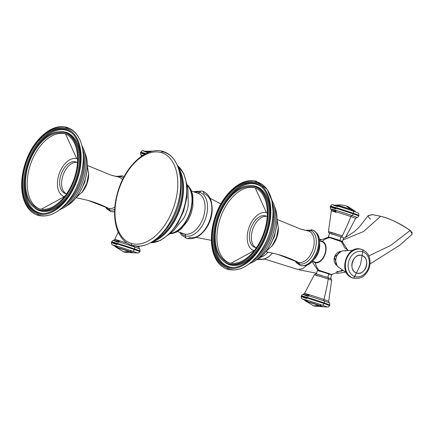 <?xml version="1.0" encoding="UTF-8"?>
<svg xmlns="http://www.w3.org/2000/svg" width="434" height="434" viewBox="0 0 434 434"><rect width="100%" height="100%" fill="white"/><g stroke="black" fill="none" stroke-linecap="round" stroke-linejoin="round"><path stroke-width="0.65" d="M161.166 152.567A47.827 28.785 -70.8 0 0 118.677 190.152A47.827 28.785 -70.8 0 0 131.621 243.512A47.827 28.785 -70.8 0 0 174.11 205.928A47.827 28.785 -70.8 0 0 161.166 152.567A1.665 1.329 -74.1 0 1 162.88 151.406A1.665 1.329 105.9 0 0 161.166 152.567A47.827 28.785 -70.8 0 0 118.677 190.152A47.827 28.785 -70.8 0 0 131.621 243.512A47.827 28.785 -70.8 0 0 174.11 205.928A47.827 28.785 -70.8 0 0 161.166 152.567M171.229 221.823A43.753 26.333 109.2 0 0 180.631 194.833A43.753 26.333 109.2 0 1 171.229 221.823L167.123 227.888C163.141 233.145 158.453 237.572 153.061 241.179A49.113 29.555 -70.8 0 0 178.423 168.376A49.113 29.555 -70.8 0 0 163.618 152.063A1.665 1.329 105.9 0 0 162.88 151.406C147.218 146.464 126.864 164.345 118.818 188.676C114.56 201.343 113.518 213.175 115.694 224.161C116.713 228.957 118.373 233.091 120.668 236.568C123.739 241.152 127.656 244.147 132.419 245.546A1.665 1.329 -74.1 0 1 131.621 243.512A1.665 1.329 105.9 0 0 132.419 245.546A1.665 1.329 105.9 0 0 133.276 245.449A49.113 29.555 -70.8 0 0 153.061 241.179C145.943 245.845 139.064 247.299 132.419 245.546M150.506 242.731A41.637 25.058 -70.8 0 0 183.034 210.805A41.637 25.058 -70.8 0 0 177.381 165.576A41.637 25.058 -70.8 0 1 183.034 210.805A41.637 25.058 -70.8 0 1 150.506 242.731M177.897 166.873A43.27 26.04 109.2 0 1 179.736 209.655A43.27 26.04 109.2 0 1 151.716 242.031A43.27 26.04 109.2 0 0 179.736 209.655A43.27 26.04 109.2 0 0 177.897 166.873M186.842 184.005L187.955 188.909L188.248 205.206A24.684 14.859 109.2 0 1 183.642 218.427L173.291 231.013L169.368 234.165M152.155 241.765A43.443 26.143 -70.8 0 0 179.399 209.535A43.443 26.143 -70.8 0 0 178.07 167.356A43.443 26.143 109.2 0 1 179.399 209.535A43.443 26.143 109.2 0 1 152.155 241.765M154.954 239.872A43.297 26.056 -70.8 0 0 179.09 170.578A43.297 26.056 -70.8 0 1 154.954 239.872M180.631 194.833L181.179 187.531C181.325 180.935 180.403 174.555 178.423 168.376A49.113 29.555 109.2 0 1 153.061 241.179M161.801 151.645A49.113 29.555 109.2 0 1 163.618 152.063M211.922 205.857A21.716 13.069 109.2 0 1 202.597 232.624A21.716 13.069 -70.8 0 0 211.922 205.857M187.076 184.895A26.615 16.015 109.2 0 1 189.994 213.224A26.615 16.015 109.2 0 1 170.106 233.617A26.615 16.015 -70.8 0 0 189.994 213.224A26.615 16.015 -70.8 0 0 187.076 184.895M170.312 233.459A26.615 16.015 -70.8 0 0 189.68 213.116A26.615 16.015 -70.8 0 0 187.141 185.144A26.615 16.015 109.2 0 1 189.68 213.116A26.615 16.015 109.2 0 1 170.312 233.459M272.525 253.027L269.677 256.022L264.469 259.223L257.698 259.603A2.913 2.322 -74.1 0 1 257.595 259.57A2.913 2.322 -74.1 0 1 257.248 259.407A2.913 2.322 105.9 0 0 257.595 259.57A2.913 2.322 105.9 0 0 257.698 259.603A2.913 2.322 105.9 0 0 259.912 258.881A20.127 12.114 109.2 0 0 272.476 253.017M260.058 257.405A19.91 11.978 -70.8 0 0 268.082 252.089A19.91 11.978 -70.8 0 1 260.058 257.405M177.566 231.561L184.412 233.948A21.412 12.89 109.2 0 1 183.983 233.812A21.412 12.89 109.2 0 0 184.412 233.948L183.983 233.812M197.644 193.228A21.412 12.89 109.2 0 1 198.072 193.363A21.412 12.89 109.2 0 1 203.318 217.472A21.412 12.89 109.2 0 1 184.412 233.948A2.078 1.66 -74.1 0 1 185.459 235.868A2.913 2.322 105.9 0 0 187.021 238.591A2.913 2.322 105.9 0 0 189.566 237.469A23.051 13.872 109.2 0 0 210.045 219.36A23.051 13.872 109.2 0 0 203.806 193.645A2.913 2.322 105.9 0 0 202.233 191.09A2.913 2.322 105.9 0 0 199.597 192.349A22.888 13.774 -70.8 0 0 194.98 192.289A22.888 13.774 -70.8 0 1 199.597 192.349A2.913 2.322 -74.1 0 1 202.233 191.09L194.616 191.502L193.738 191.855M179.649 232.298L181.569 235.092L187.021 238.591A2.913 2.322 -74.1 0 1 185.459 235.868A22.888 13.774 -70.8 0 1 180.891 232.732A22.888 13.774 -70.8 0 0 185.459 235.868A22.888 13.774 -70.8 0 0 205.792 217.884A22.888 13.774 -70.8 0 0 199.597 192.349A2.078 1.66 -74.1 0 1 197.823 193.276A2.078 1.66 105.9 0 0 199.597 192.349A22.888 13.774 -70.8 0 1 205.792 217.884A22.888 13.774 -70.8 0 1 185.459 235.868A2.078 1.66 105.9 0 0 184.412 233.948A21.412 12.89 109.2 0 0 203.318 217.472A21.412 12.89 109.2 0 0 198.072 193.363L191.644 191.123M183.587 218.524A24.684 14.859 -70.8 0 0 188.264 205.098M307.017 265.103L302.547 268.852L297.409 269.34L264.832 259.082L297.409 269.34L302.547 268.852L307.017 265.103M345.513 237.393L354.513 231.528L358.967 227.356L368.39 215.41L372.448 214.629L380.651 216.295C390.253 218.725 400.115 223.434 410.228 230.427L390.616 245.492L368.808 255.897L390.616 245.492L410.228 230.427L412.159 234.3L399.546 245.4L370.039 263.905M264.821 259.087L297.35 269.324M316.543 273.236L299.221 269.85M368.32 215.535L372.828 214.662L380.651 216.295L363.643 231.474L343.093 239.953L363.643 231.474L380.651 216.295C388.783 218.085 398.64 222.794 410.228 230.427L412.3 232.879M320.997 239.514L319.315 239.161L320.997 239.514M370.468 219.116L369.253 217.922M369.057 217.694L368.537 216.946M368.395 216.664L368.292 216.382M368.233 216.083L368.244 215.812M39.673 212.904A43.454 26.154 -70.8 0 0 43.921 213.517A43.454 26.154 109.2 0 1 39.673 212.904A43.454 26.154 109.2 0 1 26.094 171.137A43.454 26.154 -70.8 0 0 39.673 212.904A0.624 0.499 -74.1 0 1 39.369 213.295A0.624 0.499 105.9 0 0 39.673 212.904M71.952 133.037A43.454 26.154 -70.8 0 0 66.521 130.281A43.454 26.154 -70.8 0 0 31.655 155.177A43.454 26.154 109.2 0 1 66.521 130.281A0.624 0.499 105.9 0 0 66.245 129.527A44.078 26.528 109.2 0 1 66.576 129.625A44.078 26.528 -70.8 0 0 66.245 129.527L65.143 129.142L66.245 129.527A44.078 26.528 -70.8 0 0 27.483 162.972A44.078 26.528 -70.8 0 0 37.584 212.855A44.078 26.528 109.2 0 1 27.483 162.972A44.078 26.528 109.2 0 1 66.245 129.527A0.624 0.499 -74.1 0 1 66.521 130.281A43.454 26.154 109.2 0 1 71.952 133.037M39.223 209.915A40.753 24.526 109.2 0 0 40.036 210.17A40.753 24.526 109.2 0 0 76.015 178.824A40.753 24.526 109.2 0 0 66.033 132.945A40.753 24.526 109.2 0 1 76.015 178.824A40.753 24.526 109.2 0 1 40.036 210.17A0.624 0.499 -74.1 0 1 40.319 210.929A41.376 24.901 109.2 0 1 33.89 207.235A41.376 24.901 -70.8 0 0 40.319 210.929A41.376 24.901 -70.8 0 0 73.281 187.705A41.376 24.901 109.2 0 1 40.319 210.929A0.624 0.499 105.9 0 0 40.036 210.17L38.941 209.79A40.753 24.526 -70.8 0 0 74.919 178.439A40.753 24.526 -70.8 0 0 64.932 132.565A40.753 24.526 -70.8 0 0 64.118 132.305A40.753 24.526 -70.8 0 0 28.139 163.656A40.753 24.526 -70.8 0 0 38.127 209.53A40.753 24.526 -70.8 0 0 38.941 209.79L40.036 210.17A40.753 24.526 109.2 0 1 39.223 209.915L38.127 209.53M60.185 131.73A41.376 24.901 109.2 0 1 65.876 132.262A41.376 24.901 109.2 0 1 78.923 171.506A41.376 24.901 -70.8 0 0 65.876 132.262A0.624 0.499 -74.1 0 1 65.355 132.712A0.624 0.499 105.9 0 0 65.876 132.262A41.376 24.901 -70.8 0 0 60.185 131.73M37.915 212.953A44.078 26.528 -70.8 0 0 76.829 179.047A44.078 26.528 -70.8 0 0 66.028 129.424A44.078 26.528 -70.8 0 0 65.143 129.142A44.078 26.528 -70.8 0 0 26.23 163.048A44.078 26.528 -70.8 0 0 37.031 212.671A44.078 26.528 -70.8 0 0 37.915 212.953A44.078 26.528 109.2 0 1 25.986 163.781A44.078 26.528 109.2 0 1 65.143 129.142A44.078 26.528 109.2 0 1 77.073 178.314A44.078 26.528 109.2 0 1 37.915 212.953M65.425 193.493A16.633 10.009 -70.8 0 0 66.679 193.71A16.633 10.009 109.2 0 1 65.425 193.493A16.633 10.009 109.2 0 1 60.928 174.935A16.633 10.009 109.2 0 1 75.706 161.866L76.362 162.094L75.706 161.866A16.633 10.009 -70.8 0 0 61.02 174.658A16.633 10.009 -70.8 0 0 65.095 193.385A16.633 10.009 -70.8 0 0 65.425 193.493M77.48 162.701A16.633 10.009 -70.8 0 0 76.037 161.969A16.633 10.009 -70.8 0 0 75.706 161.866A16.633 10.009 109.2 0 1 77.48 162.701M66.114 193.645A16.633 10.009 109.2 0 1 63.087 175.076A16.633 10.009 109.2 0 1 76.997 162.403A16.633 10.009 -70.8 0 0 63.087 175.076A16.633 10.009 -70.8 0 0 66.114 193.645M76.731 158.703A19.959 12.011 -70.8 0 0 59.002 174.387A19.959 12.011 -70.8 0 0 64.4 196.651A19.959 12.011 -70.8 0 0 64.487 196.678A19.959 12.011 109.2 0 1 64.4 196.651L41.306 209.226L64.4 196.651A19.959 12.011 109.2 0 1 59.002 174.387A19.959 12.011 109.2 0 1 76.731 158.703A19.959 12.011 109.2 0 1 77.605 159.012A19.959 12.011 -70.8 0 0 76.731 158.703L65.529 133.911L76.731 158.703M39.261 208.803A39.711 23.897 -70.8 0 0 74.322 178.255A39.711 23.897 -70.8 0 0 64.59 133.547A39.711 23.897 -70.8 0 0 63.798 133.292L65.371 133.84L63.798 133.292A39.711 23.897 -70.8 0 0 28.736 163.84A39.711 23.897 -70.8 0 0 38.469 208.548A39.711 23.897 -70.8 0 0 39.261 208.803A39.711 23.897 109.2 0 1 28.519 164.502A39.711 23.897 109.2 0 1 63.798 133.292A39.711 23.897 109.2 0 1 74.54 177.593A39.711 23.897 109.2 0 1 39.261 208.803M39.337 208.825A39.711 23.897 109.2 0 1 30.684 163.786A39.711 23.897 109.2 0 1 65.447 133.873A39.711 23.897 -70.8 0 0 30.684 163.786A39.711 23.897 -70.8 0 0 39.337 208.825M65.447 128.214A45.055 27.114 -70.8 0 0 25.422 163.618A45.055 27.114 -70.8 0 0 37.612 213.881A45.055 27.114 -70.8 0 0 77.637 178.477A45.055 27.114 -70.8 0 0 65.447 128.214A1.248 0.998 -74.1 0 1 66.727 127.346A1.248 0.998 105.9 0 0 65.447 128.214A45.055 27.114 -70.8 0 0 25.422 163.618A45.055 27.114 -70.8 0 0 37.612 213.881A45.055 27.114 -70.8 0 0 77.637 178.477A45.055 27.114 -70.8 0 0 65.447 128.214M65.789 127.645A45.874 27.608 109.2 0 1 67.346 128.008A45.874 27.608 109.2 0 1 83.301 157.216A45.874 27.608 109.2 0 1 67.834 201.62A45.874 27.608 109.2 0 1 39.006 215.237A45.874 27.608 109.2 0 1 37.601 214.765M66.049 203.72A38.87 23.393 -70.8 0 0 83.203 154.466A38.87 23.393 109.2 0 1 66.049 203.72M62.035 207.745A38.485 23.159 -70.8 0 0 82.558 148.819A38.485 23.159 -70.8 0 1 62.035 207.745M81.776 145.238L84.196 150.473A38.089 22.921 109.2 0 1 64.346 207.463A38.089 22.921 -70.8 0 0 84.196 150.473A38.089 22.921 -70.8 0 0 84.174 150.403M64.286 207.501A38.089 22.921 -70.8 0 0 64.346 207.463L59.198 210.061M64.346 207.463L67.856 205.206C82.145 196.542 91.362 170.09 85.541 154.428A33.933 20.425 109.2 0 1 67.856 205.206A33.933 20.425 -70.8 0 0 85.541 154.428L84.196 150.473M67.346 128.008A1.248 0.998 105.9 0 0 66.727 127.346C71.046 128.61 74.615 131.301 77.447 135.424C81.229 141.099 83.182 148.363 83.301 157.216L83.301 157.211A45.874 27.608 109.2 0 1 67.834 201.62L67.829 201.631C58.227 213.099 48.353 217.694 38.214 215.405A1.248 0.998 -74.1 0 1 37.612 213.881A1.248 0.998 105.9 0 0 39.006 215.237M88.617 172.944A17.93 10.79 109.2 0 1 81.771 192.604A17.93 10.79 -70.8 0 0 88.617 172.944M107.529 207.951A16.476 9.917 -70.8 0 0 108.565 208.353A16.476 9.917 109.2 0 1 107.529 207.951L88.08 200.405A185.416 147.989 -74.1 0 1 108.565 208.353A16.476 9.917 -70.8 0 0 114.831 207.159A16.476 9.917 109.2 0 1 108.565 208.353A185.416 147.989 105.9 0 0 88.08 200.405L76.124 197.703M122.459 179.86A16.476 9.917 -70.8 0 0 118.748 177.023A185.416 147.989 -74.1 0 1 110.73 175.038A185.416 147.989 105.9 0 0 118.748 177.023A16.476 9.917 -70.8 0 0 118.341 176.92A16.476 9.917 109.2 0 1 118.748 177.023A16.476 9.917 109.2 0 1 122.459 179.86M122.838 176.074A18.711 11.262 109.2 0 1 122.914 176.096A18.711 11.262 109.2 0 1 124.108 176.649A18.711 11.262 -70.8 0 0 122.914 176.096L122.762 176.047A18.711 11.262 -70.8 0 0 122.388 175.927A18.711 11.262 109.2 0 1 122.762 176.047A18.711 11.262 109.2 0 1 124.097 176.676A18.711 11.262 -70.8 0 0 122.762 176.047L122.301 175.9A2.495 1.991 -74.1 0 1 122.388 175.927A2.495 1.991 105.9 0 0 122.301 175.9A2.495 1.991 105.9 0 0 120.473 176.448A2.495 1.991 -74.1 0 1 122.301 175.9L115.992 176.399M111.212 211.618A2.495 1.991 -74.1 0 1 111.071 211.586A2.495 1.991 -74.1 0 1 110.979 211.559A18.711 11.262 -70.8 0 0 114.592 211.646A18.711 11.262 109.2 0 1 110.979 211.559L110.827 211.504A18.711 11.262 -70.8 0 0 114.592 211.559A18.711 11.262 109.2 0 1 110.827 211.504L110.979 211.559A18.711 11.262 109.2 0 1 110.605 211.439A18.711 11.262 109.2 0 1 110.529 211.412M110.605 211.439L111.071 211.586A2.495 1.991 105.9 0 1 110.979 211.559A18.711 11.262 -70.8 0 1 110.605 211.439L110.453 211.385A18.711 11.262 -70.8 0 0 110.827 211.504A2.495 1.991 -74.1 0 1 109.607 209.888A17.588 10.584 -70.8 0 0 114.668 209.448A17.588 10.584 -70.8 0 1 109.607 209.888A2.495 1.991 105.9 0 0 110.827 211.504A18.711 11.262 109.2 0 1 110.453 211.385L106.661 208.765L105.359 206.893M123.327 178.13A17.588 10.584 -70.8 0 0 120.473 176.448A17.588 10.584 -70.8 0 0 116.475 176.513A17.588 10.584 -70.8 0 1 120.473 176.448A2.495 1.991 -74.1 0 1 118.748 177.023A2.495 1.991 105.9 0 0 120.473 176.448A17.588 10.584 -70.8 0 1 123.327 178.13M105.82 207.116A17.588 10.584 -70.8 0 0 109.607 209.888A2.495 1.991 105.9 0 0 108.565 208.353A2.495 1.991 -74.1 0 1 109.607 209.888A17.588 10.584 -70.8 0 1 105.82 207.116M147.956 152.692A13.009 0.363 18 0 1 144.934 151.216C141.289 150.761 143.068 149.909 140.719 152.22A14.968 0.418 18 0 1 145.992 153.593A14.968 0.418 -162 0 0 140.719 152.22L140.529 152.811A14.968 0.418 -162 0 0 144.473 154.401M145.195 154.005A14.968 0.418 -162 0 0 140.529 152.811A14.968 0.418 18 0 1 145.195 154.005M150.148 151.878L147.213 151.108L150.148 151.878M140.529 152.811C140.556 154.488 140.757 155.231 141.142 155.036A13.725 0.385 -162 0 1 142.851 155.372A13.725 0.385 -162 0 0 141.142 155.036A13.725 0.385 -162 0 0 142.466 155.622M144.934 151.216A13.009 0.363 18 0 1 148.813 152.35A13.009 0.363 18 0 0 144.934 151.216L152.887 151.146M113.556 245.492A13.009 0.363 -162 0 1 117.484 246.322A13.009 0.363 -162 0 1 132.533 251.205A2.078 1.253 -70.8 0 0 134.312 249.555A2.078 1.253 109.2 0 1 132.533 251.205A10.394 6.255 -70.8 0 0 129.999 251.498L133.384 252.827L125.339 252.317L123.63 251.801L115.997 247.179L119.388 248.476C110.149 245.281 121.417 248.487 129.999 251.498L123.63 251.801L129.999 251.498A10.394 6.255 109.2 0 1 132.533 251.205A13.009 0.363 -162 0 1 136.352 252.897A13.009 0.363 -162 0 0 132.533 251.205A13.009 0.363 -162 0 0 117.484 246.322A13.009 0.363 -162 0 0 113.556 245.492L111.771 244.434L111.402 242.465A14.968 0.418 18 0 1 119.404 244.667A14.968 0.418 18 0 1 134.312 249.555A14.968 0.418 18 0 1 139.873 251.715A14.968 0.418 -162 0 0 134.312 249.555L134.502 248.964A14.968 0.418 18 0 1 140.068 251.123A14.968 0.418 -162 0 0 134.502 248.964L134.312 249.555A14.968 0.418 -162 0 0 119.404 244.667A14.968 0.418 -162 0 0 111.402 242.465A14.968 0.418 -162 0 0 116.963 244.619M118.466 242.422A13.725 0.385 18 0 1 113.399 240.431A13.725 0.385 18 0 1 121.075 242.584A13.725 0.385 18 0 1 134.372 246.951A1.665 1.004 109.2 0 1 134.144 245.953A1.665 1.004 -70.8 0 0 134.372 246.951A2.078 1.253 109.2 0 1 134.502 248.964A14.968 0.418 -162 0 0 119.594 244.076A14.968 0.418 -162 0 0 111.592 241.868A14.968 0.418 18 0 1 119.594 244.076A14.968 0.418 18 0 1 134.502 248.964A2.078 1.253 -70.8 0 0 134.372 246.951A13.725 0.385 18 0 1 139.455 248.899L138.951 247.342A12.738 0.353 -162 0 0 136.26 246.23A12.738 0.353 -162 0 1 138.951 247.342L139.178 246.246M111.402 242.465L111.592 241.868C112.601 240.528 113.203 240.045 113.399 240.431L114.717 239.465A12.738 0.353 -162 0 1 127.151 243.132A12.738 0.353 -162 0 0 114.717 239.465A12.738 0.353 -162 0 0 119.453 241.304M113.399 240.431A13.725 0.385 18 0 1 121.075 242.584A13.725 0.385 18 0 1 134.372 246.951A13.725 0.385 18 0 1 139.455 248.899C139.835 248.704 140.041 249.441 140.068 251.123L138.82 252.941L136.347 252.897M117.457 246.919A13.009 0.363 -162 0 1 114.218 245.747L115.997 247.179L133.384 252.827L136.422 252.913M229.402 266.888A43.454 26.154 -70.8 0 0 233.649 267.507A43.454 26.154 109.2 0 1 229.402 266.888A43.454 26.154 109.2 0 1 215.823 225.121A43.454 26.154 -70.8 0 0 229.402 266.888A0.624 0.499 -74.1 0 1 229.098 267.279A0.624 0.499 105.9 0 0 229.402 266.888M261.68 187.021A43.454 26.154 -70.8 0 0 256.25 184.266A43.454 26.154 -70.8 0 0 221.383 209.161A43.454 26.154 109.2 0 1 256.25 184.266A0.624 0.499 105.9 0 0 255.973 183.511A44.078 26.528 109.2 0 1 256.304 183.609A44.078 26.528 -70.8 0 0 255.973 183.511L254.872 183.126L255.973 183.511A44.078 26.528 -70.8 0 0 217.212 216.962A44.078 26.528 -70.8 0 0 227.313 266.839A44.078 26.528 109.2 0 1 217.212 216.962A44.078 26.528 109.2 0 1 255.973 183.511A0.624 0.499 -74.1 0 1 256.25 184.266A43.454 26.154 109.2 0 1 261.68 187.021M228.951 263.899A40.753 24.526 109.2 0 0 229.77 264.154A40.753 24.526 109.2 0 0 265.744 232.808A40.753 24.526 109.2 0 0 255.762 186.929A40.753 24.526 109.2 0 1 265.744 232.808A40.753 24.526 109.2 0 1 229.77 264.154A0.624 0.499 -74.1 0 1 230.047 264.914A41.376 24.901 109.2 0 1 223.618 261.219A41.376 24.901 -70.8 0 0 230.047 264.914A41.376 24.901 -70.8 0 0 263.009 241.689A41.376 24.901 109.2 0 1 230.047 264.914A0.624 0.499 105.9 0 0 229.77 264.154L228.669 263.774A40.753 24.526 -70.8 0 0 264.648 232.429A40.753 24.526 -70.8 0 0 254.66 186.549A40.753 24.526 -70.8 0 0 253.847 186.289A40.753 24.526 -70.8 0 0 217.868 217.64A40.753 24.526 -70.8 0 0 227.855 263.514A40.753 24.526 -70.8 0 0 228.669 263.774L229.77 264.154A40.753 24.526 109.2 0 1 228.951 263.899L227.855 263.514M249.913 185.714A41.376 24.901 109.2 0 1 255.604 186.246A41.376 24.901 109.2 0 1 268.651 225.49A41.376 24.901 -70.8 0 0 255.604 186.246A0.624 0.499 -74.1 0 1 255.083 186.696A0.624 0.499 105.9 0 0 255.604 186.246A41.376 24.901 -70.8 0 0 249.913 185.714M227.644 266.937A44.078 26.528 -70.8 0 0 266.557 233.031A44.078 26.528 -70.8 0 0 255.756 183.408A44.078 26.528 -70.8 0 0 254.872 183.126A44.078 26.528 -70.8 0 0 215.958 217.033A44.078 26.528 -70.8 0 0 226.76 266.655A44.078 26.528 -70.8 0 0 227.644 266.937A44.078 26.528 109.2 0 1 215.714 217.765A44.078 26.528 109.2 0 1 254.872 183.126A44.078 26.528 109.2 0 1 266.801 232.298A44.078 26.528 109.2 0 1 227.644 266.937M255.154 247.478A16.633 10.009 -70.8 0 0 256.407 247.695A16.633 10.009 109.2 0 1 255.154 247.478A16.633 10.009 109.2 0 1 250.657 228.919A16.633 10.009 109.2 0 1 265.434 215.85L266.091 216.078L265.434 215.85A16.633 10.009 -70.8 0 0 250.749 228.647A16.633 10.009 -70.8 0 0 254.823 247.369A16.633 10.009 -70.8 0 0 255.154 247.478M267.208 216.685A16.633 10.009 -70.8 0 0 265.765 215.953A16.633 10.009 -70.8 0 0 265.434 215.85A16.633 10.009 109.2 0 1 267.208 216.685M255.843 247.63A16.633 10.009 109.2 0 1 252.816 229.06A16.633 10.009 109.2 0 1 266.726 216.387A16.633 10.009 -70.8 0 0 252.816 229.06A16.633 10.009 -70.8 0 0 255.843 247.63M266.46 212.687A19.959 12.011 -70.8 0 0 248.731 228.371A19.959 12.011 -70.8 0 0 254.129 250.64A19.959 12.011 -70.8 0 0 254.215 250.662A19.959 12.011 109.2 0 1 254.129 250.64L231.034 263.21L254.129 250.64A19.959 12.011 109.2 0 1 248.731 228.371A19.959 12.011 109.2 0 1 266.46 212.687A19.959 12.011 109.2 0 1 267.333 212.996A19.959 12.011 -70.8 0 0 266.46 212.687L255.257 187.895L266.46 212.687M228.989 262.787A39.711 23.897 -70.8 0 0 264.051 232.239A39.711 23.897 -70.8 0 0 254.319 187.531A39.711 23.897 -70.8 0 0 253.527 187.276L255.1 187.83L253.527 187.276A39.711 23.897 -70.8 0 0 218.465 217.825A39.711 23.897 -70.8 0 0 228.197 262.532A39.711 23.897 -70.8 0 0 228.989 262.787A39.711 23.897 109.2 0 1 218.248 218.486A39.711 23.897 109.2 0 1 253.527 187.276A39.711 23.897 109.2 0 1 264.268 231.582A39.711 23.897 109.2 0 1 228.989 262.787M229.065 262.809A39.711 23.897 109.2 0 1 220.412 217.77A39.711 23.897 109.2 0 1 255.176 187.857A39.711 23.897 -70.8 0 0 220.412 217.77A39.711 23.897 -70.8 0 0 229.065 262.809M255.176 182.204A45.055 27.114 -70.8 0 0 215.15 217.602A45.055 27.114 -70.8 0 0 227.34 267.865A45.055 27.114 -70.8 0 0 267.366 232.461A45.055 27.114 -70.8 0 0 255.176 182.204A1.248 0.998 -74.1 0 1 256.456 181.331A1.248 0.998 105.9 0 0 255.176 182.204A45.055 27.114 -70.8 0 0 215.15 217.602A45.055 27.114 -70.8 0 0 227.34 267.865A45.055 27.114 -70.8 0 0 267.366 232.461A45.055 27.114 -70.8 0 0 255.176 182.204M255.517 181.629A45.874 27.608 109.2 0 1 257.074 181.992A45.874 27.608 109.2 0 1 273.029 211.201A45.874 27.608 109.2 0 1 257.563 255.604A45.874 27.608 109.2 0 1 228.734 269.221A45.874 27.608 109.2 0 1 227.329 268.749M255.778 257.704A38.87 23.393 -70.8 0 0 272.932 208.45A38.87 23.393 109.2 0 1 255.778 257.704M251.763 261.729A38.485 23.159 -70.8 0 0 272.286 202.803A38.485 23.159 -70.8 0 1 251.763 261.729M271.505 199.222L273.925 204.457A38.089 22.921 109.2 0 1 254.074 261.452A38.089 22.921 -70.8 0 0 273.925 204.457A38.089 22.921 -70.8 0 0 273.903 204.387M254.015 261.49A38.089 22.921 -70.8 0 0 254.074 261.452L248.926 264.051M254.074 261.452L257.584 259.19C271.874 250.526 281.091 224.074 275.27 208.412A33.933 20.425 109.2 0 1 257.584 259.19A33.933 20.425 -70.8 0 0 275.27 208.412L273.925 204.457M257.074 181.992A1.248 0.998 105.9 0 0 256.456 181.331L267.176 189.414L271.847 200.617L273.029 211.195A45.874 27.608 109.2 0 1 257.563 255.604L257.557 255.615M257.563 255.604C247.955 267.089 238.082 271.679 227.942 269.389A1.248 0.998 -74.1 0 1 227.34 267.865A1.248 0.998 105.9 0 0 228.734 269.221M278.346 226.928A17.93 10.79 109.2 0 1 271.5 246.588A17.93 10.79 -70.8 0 0 278.346 226.928M297.257 261.935A16.476 9.917 -70.8 0 0 298.294 262.337A16.476 9.917 109.2 0 1 297.257 261.935L277.814 254.389A185.416 147.989 -74.1 0 1 298.294 262.337A16.476 9.917 -70.8 0 0 312.936 249.387A16.476 9.917 -70.8 0 0 308.476 231.007A185.416 147.989 -74.1 0 1 300.458 229.027A185.416 147.989 105.9 0 0 308.476 231.007A16.476 9.917 -70.8 0 0 308.069 230.904A16.476 9.917 109.2 0 1 308.476 231.007A16.476 9.917 109.2 0 1 312.936 249.387A16.476 9.917 109.2 0 1 298.294 262.337A185.416 147.989 105.9 0 0 277.814 254.389L265.852 251.687M312.567 230.058A18.711 11.262 109.2 0 1 312.643 230.085A18.711 11.262 109.2 0 1 317.232 251.15A18.711 11.262 109.2 0 1 300.708 265.543L300.556 265.489A18.711 11.262 -70.8 0 0 317.08 251.096A18.711 11.262 -70.8 0 0 312.491 230.031A18.711 11.262 -70.8 0 0 312.117 229.911A18.711 11.262 109.2 0 1 312.491 230.031A18.711 11.262 109.2 0 1 317.08 251.096A18.711 11.262 109.2 0 1 300.556 265.489L300.708 265.543A18.711 11.262 109.2 0 1 300.333 265.424A18.711 11.262 109.2 0 1 300.257 265.396M319.63 243.306A13.492 8.121 109.2 0 1 314.026 259.402A13.492 8.121 -70.8 0 0 319.63 243.306M300.941 265.603A2.495 1.991 -74.1 0 1 300.8 265.57A2.495 1.991 -74.1 0 1 300.708 265.543A18.711 11.262 -70.8 0 1 300.333 265.424L300.182 265.369A18.711 11.262 -70.8 0 0 300.556 265.489A2.495 1.991 -74.1 0 1 299.335 263.872A17.588 10.584 -70.8 0 0 314.959 250.055A17.588 10.584 -70.8 0 0 310.201 230.432A2.495 1.991 -74.1 0 1 312.03 229.884A2.495 1.991 -74.1 0 1 312.117 229.911A2.495 1.991 105.9 0 0 312.03 229.884A2.495 1.991 105.9 0 0 310.201 230.432A17.588 10.584 -70.8 0 0 306.203 230.497A17.588 10.584 -70.8 0 1 310.201 230.432A2.495 1.991 -74.1 0 1 308.476 231.007A2.495 1.991 105.9 0 0 310.201 230.432A17.588 10.584 -70.8 0 1 314.959 250.055A17.588 10.584 -70.8 0 1 299.335 263.872A2.495 1.991 105.9 0 0 300.556 265.489A18.711 11.262 109.2 0 1 300.182 265.369L296.389 262.749L295.098 260.888M300.333 265.424L300.8 265.57A2.495 1.991 105.9 0 1 300.708 265.543A18.711 11.262 -70.8 0 0 317.232 251.15A18.711 11.262 -70.8 0 0 312.643 230.085L305.72 230.383M295.549 261.1A17.588 10.584 -70.8 0 0 299.335 263.872A2.495 1.991 105.9 0 0 298.294 262.337A2.495 1.991 -74.1 0 1 299.335 263.872A17.588 10.584 -70.8 0 1 295.549 261.1M319.5 240.431L328.288 237.279L329.731 237.631A18.754 14.968 105.9 0 0 322.202 241.299A11.268 6.781 -70.8 0 1 325.25 253.874A11.268 6.781 -70.8 0 1 315.241 262.727A18.754 14.968 105.9 0 0 319.099 270.366L331.766 274.624L319.099 270.366A18.754 14.968 -74.1 0 1 315.241 262.727A11.268 6.781 -70.8 0 1 313.261 261.496A11.268 6.781 -70.8 0 0 315.241 262.727A11.268 6.781 -70.8 0 0 325.25 253.874A11.268 6.781 -70.8 0 0 322.202 241.299A11.268 6.781 -70.8 0 0 320.335 241.196A11.268 6.781 -70.8 0 1 322.202 241.299A18.754 14.968 -74.1 0 1 329.731 237.631L342.41 241.868L347.932 250.375M319.549 240.919L322.256 241.863A10.747 6.467 109.2 0 0 322.039 241.792A10.747 6.467 109.2 0 1 324.952 253.787A10.747 6.467 109.2 0 1 315.399 262.234A10.747 6.467 109.2 0 1 314.976 262.082M347.526 250.396A12.429 7.481 -70.8 0 0 344.46 247.825A18.754 14.968 105.9 0 0 340.956 241.537L329.731 237.631M319.099 270.366L317.645 270.035L319.099 270.366M322.256 241.863A10.747 6.467 109.2 0 1 324.892 253.966A10.747 6.467 109.2 0 1 315.399 262.234L312.485 261.219L315.399 262.234A10.747 6.467 109.2 0 1 315.187 262.163L312.48 261.225M330.545 278.585L331.701 275.026C330.61 273.962 333.947 275.509 328.815 273.485L319.375 270.463L320.612 271.152L319.375 270.463L328.815 273.485L328.918 273.946L331.701 275.026L328.918 273.946L327.762 277.505L328.815 273.485L317.997 270.111L317.46 270.398L328.918 273.946L321.464 271.505L317.46 270.398L320.243 271.478M336.779 271.456A12.429 7.481 -70.8 0 0 342.236 270.062M328.446 237.3L328.354 236.877L332.357 237.978L339.811 240.425L339.496 240.756L339.811 240.425L328.354 236.877L329.509 233.318L333.513 234.425L340.967 236.866L339.811 240.425L342.594 241.505L339.811 240.425L340.967 236.866L343.75 237.946L342.269 241.787M337.793 206.714A13.009 0.363 18 0 1 334.663 205.201A13.009 0.363 18 0 1 352.864 211A13.009 0.363 18 0 1 356.108 212.166L354.328 210.74L350.938 209.443A10.394 6.255 -70.8 0 0 352.864 211A13.009 0.363 18 0 1 356.108 212.166C359.325 213.94 358.386 212.21 358.923 215.454L358.734 216.045C357.724 217.391 357.122 217.873 356.927 217.488A13.725 0.385 -162 0 0 351.86 215.497A2.078 1.253 -70.8 0 0 353.167 213.891A14.968 0.418 18 0 1 358.734 216.045A14.968 0.418 -162 0 0 353.167 213.891L353.363 213.3A14.968 0.418 18 0 1 358.923 215.454A14.968 0.418 -162 0 0 353.363 213.3L353.167 213.891A14.968 0.418 -162 0 0 338.26 209.004A14.968 0.418 -162 0 0 330.258 206.796A14.968 0.418 -162 0 0 335.818 208.955M328.354 236.877L331.137 237.957M340.321 206.421C331.082 203.221 342.355 206.432 350.938 209.443L336.941 205.092C340.961 204.316 347.075 206.09 346.695 206.117L348.421 206.806L354.328 210.74L350.938 209.443L346.261 205.982L350.938 209.443A10.394 6.255 109.2 0 0 352.864 211A2.078 1.253 109.2 0 1 353.363 213.3A2.078 1.253 -70.8 0 0 352.864 211A13.009 0.363 18 0 0 334.663 205.201C331.017 204.745 332.797 203.893 330.453 206.204A14.968 0.418 18 0 1 338.455 208.412A14.968 0.418 18 0 1 353.363 213.3A14.968 0.418 -162 0 0 338.455 208.412A14.968 0.418 -162 0 0 330.453 206.204L330.258 206.796A14.968 0.418 18 0 1 338.26 209.004A14.968 0.418 18 0 1 353.167 213.891A2.078 1.253 109.2 0 1 351.86 215.497A1.665 1.004 -70.8 0 0 350.873 216.615A12.738 0.353 18 0 1 355.609 218.454A12.738 0.353 18 0 0 350.873 216.615A155.106 93.343 109.2 0 1 342.263 235.922A155.106 93.343 -70.8 0 0 350.873 216.615A1.665 1.004 109.2 0 1 351.86 215.497A13.725 0.385 -162 0 0 337.82 210.902A13.725 0.385 -162 0 0 330.871 209.02A13.725 0.385 -162 0 0 335.954 210.967M340.864 237.181L340.967 236.866A1.665 1.004 -70.8 0 0 342.263 235.922L333.22 232.96L328.413 231.637L331.777 232.939M336.106 212.41A12.738 0.353 18 0 1 331.375 210.577A12.738 0.353 18 0 1 338.167 212.448A12.738 0.353 18 0 1 350.873 216.615A12.738 0.353 18 0 0 338.167 212.448A12.738 0.353 18 0 0 331.375 210.577L328.413 231.637L342.263 235.922A1.665 1.004 109.2 0 1 340.967 236.866L330.985 233.666L332.292 234.398M343.739 237.973L344.634 237.962L345.627 237.23L355.609 218.454L356.927 217.488A13.725 0.385 -162 0 0 351.86 215.497A13.725 0.385 -162 0 0 337.82 210.902A13.725 0.385 -162 0 0 330.871 209.02L331.375 210.577M353.254 278.123A14.968 11.946 -74.1 0 1 353.07 278.075A14.968 11.946 -74.1 0 1 352.544 277.906L352.907 278.01A14.968 11.946 105.9 0 0 353.433 278.178A14.968 11.946 -74.1 0 1 352.907 278.01L352.544 277.906A14.968 11.946 -74.1 0 1 345.773 260.075A14.968 11.946 -74.1 0 1 361.267 249.279A14.968 11.946 -74.1 0 1 361.446 249.328M337.012 265.543A7.487 5.973 -74.1 0 1 334.495 257.226A7.487 5.973 -74.1 0 1 341.015 251.476A7.487 5.973 105.9 0 0 334.495 257.226A7.487 5.973 105.9 0 0 337.012 265.543M362.151 249.545A14.968 11.946 105.9 0 0 361.625 249.376A14.968 11.946 105.9 0 0 346.137 260.178A14.968 11.946 105.9 0 0 352.907 278.01A14.968 11.946 -74.1 0 1 346.137 260.178A14.968 11.946 -74.1 0 1 361.625 249.376A14.968 11.946 -74.1 0 1 362.151 249.545A2.078 1.253 109.2 0 1 362.195 249.561A2.078 1.253 109.2 0 1 362.748 251.753A10.394 6.255 -70.8 0 0 362.124 255.572C371.211 258.138 365.206 276.632 356.466 272.986L360.486 264.615L362.124 255.572L360.486 264.615L356.466 272.986C347.379 270.42 353.39 251.932 362.124 255.572A9.157 7.307 -74.1 0 1 366.204 266.688A9.157 7.307 -74.1 0 1 356.466 272.986A10.394 6.255 -70.8 0 0 354.714 276.485A13.009 10.383 105.9 0 0 368.542 267.534A13.009 10.383 105.9 0 0 362.748 251.753A13.009 10.383 105.9 0 0 348.92 260.704A13.009 10.383 105.9 0 0 354.714 276.485A10.394 6.255 109.2 0 1 356.466 272.986A9.157 7.307 -74.1 0 1 352.392 261.876A9.157 7.307 -74.1 0 1 362.124 255.572A10.394 6.255 109.2 0 1 362.748 251.753A13.009 10.383 105.9 0 0 348.92 260.704A13.009 10.383 105.9 0 0 354.714 276.485A2.078 1.253 109.2 0 1 352.907 278.01A2.078 1.253 -70.8 0 0 354.714 276.485A13.009 10.383 105.9 0 0 368.542 267.534A13.009 10.383 105.9 0 0 362.748 251.753A2.078 1.253 -70.8 0 0 362.195 249.561A2.078 1.253 -70.8 0 0 362.151 249.545M346.511 272.78L338.52 267.257A9.049 7.226 -74.1 0 1 336.193 257.709A9.049 7.226 -74.1 0 1 343.202 250.814A9.049 7.226 105.9 0 0 336.193 257.709A9.049 7.226 105.9 0 0 338.52 267.257A9.049 7.226 105.9 0 0 340.348 268.288M352.544 277.906A14.968 11.946 105.9 0 0 353.07 278.075L353.433 278.178C358.582 278.785 362.347 277.733 364.723 275.015C367.734 272.096 369.502 268.456 370.018 264.094C370.462 256.917 367.853 252.073 362.195 249.561L361.267 249.279A14.968 11.946 105.9 0 0 345.773 260.075A14.968 11.946 105.9 0 0 352.544 277.906A2.078 1.253 109.2 0 1 352.5 277.896A2.078 1.253 -70.8 0 0 352.544 277.906M362.428 249.691A14.968 11.946 105.9 0 0 361.793 249.441M334.609 262.483A7.291 5.821 -74.1 0 1 337.364 252.81M345.941 251.08A9.049 7.226 105.9 0 0 343.202 250.814C336.231 251.394 332.905 263.091 338.52 267.257M303.285 299.476A13.009 0.363 -162 0 1 307.212 300.306A13.009 0.363 -162 0 1 322.261 305.189A2.078 1.253 -70.8 0 0 324.041 303.54A2.078 1.253 109.2 0 1 322.261 305.189A10.394 6.255 -70.8 0 0 319.733 305.482L323.113 306.811L314.048 306.013L305.726 301.163L309.116 302.465C299.878 299.265 311.151 302.471 319.733 305.482L313.359 305.786L319.733 305.482A10.394 6.255 109.2 0 1 322.261 305.189A13.009 0.363 -162 0 1 326.08 306.887A13.009 0.363 -162 0 0 322.261 305.189A13.009 0.363 -162 0 0 307.212 300.306A13.009 0.363 -162 0 0 303.285 299.476L301.5 298.418L301.131 296.449A14.968 0.418 18 0 1 309.133 298.657A14.968 0.418 18 0 1 324.041 303.54A14.968 0.418 18 0 1 329.601 305.699A14.968 0.418 -162 0 0 324.041 303.54L324.231 302.948A14.968 0.418 18 0 1 329.797 305.107A14.968 0.418 -162 0 0 324.231 302.948L324.041 303.54A14.968 0.418 -162 0 0 309.133 298.657A14.968 0.418 -162 0 0 301.131 296.449A14.968 0.418 -162 0 0 306.692 298.603M327.762 277.505L316.305 273.957L327.762 277.505A1.665 1.004 109.2 0 1 327.768 277.505A1.665 1.004 -70.8 0 0 327.762 277.505M325.571 276.756L327.768 277.505A1.665 1.004 109.2 0 1 328.278 278.964L314.428 274.673L328.278 278.964A1.665 1.004 -70.8 0 0 327.768 277.505C333.616 280.055 329.943 277.635 331.641 280.266L328.679 301.326A12.738 0.353 -162 0 0 323.943 299.493A1.665 1.004 -70.8 0 0 324.1 300.936A2.078 1.253 109.2 0 1 324.231 302.948A14.968 0.418 -162 0 0 309.323 298.06A14.968 0.418 -162 0 0 301.321 295.858A14.968 0.418 18 0 1 309.323 298.06A14.968 0.418 18 0 1 324.231 302.948A2.078 1.253 -70.8 0 0 324.1 300.936A13.725 0.385 18 0 1 329.184 302.883L328.679 301.326A12.738 0.353 -162 0 0 323.943 299.493A155.106 93.343 -70.8 0 0 328.278 278.964L331.641 280.266L328.278 278.964A155.106 93.343 109.2 0 1 323.943 299.493A12.738 0.353 -162 0 0 311.27 295.337A12.738 0.353 -162 0 0 304.446 293.455A12.738 0.353 -162 0 0 309.182 295.288M308.194 296.406A13.725 0.385 18 0 1 303.127 294.415A13.725 0.385 18 0 1 310.804 296.568A13.725 0.385 18 0 1 324.1 300.936A1.665 1.004 109.2 0 1 323.943 299.493A12.738 0.353 -162 0 0 311.27 295.337A12.738 0.353 -162 0 0 304.446 293.455L314.428 274.673L317.791 275.981M301.131 296.449L301.321 295.858C302.33 294.512 302.932 294.03 303.127 294.415A13.725 0.385 18 0 1 310.804 296.568A13.725 0.385 18 0 1 324.1 300.936A13.725 0.385 18 0 1 329.184 302.883C329.563 302.688 329.769 303.426 329.797 305.107L328.549 306.925L326.075 306.881M307.185 300.903A13.009 0.363 -162 0 1 303.946 299.737L305.726 301.163L323.113 306.811L326.151 306.898M342.393 270.176A11.642 7.009 109.2 0 1 341.943 270.431A11.642 7.009 -70.8 0 0 342.393 270.176M38.941 209.79A40.753 24.526 -70.8 0 0 75.142 177.766A40.753 24.526 -70.8 0 0 64.118 132.305A40.753 24.526 -70.8 0 0 27.917 164.329A40.753 24.526 -70.8 0 0 38.941 209.79M228.669 263.774A40.753 24.526 -70.8 0 0 264.87 231.751A40.753 24.526 -70.8 0 0 253.847 186.289A40.753 24.526 -70.8 0 0 217.646 218.313A40.753 24.526 -70.8 0 0 228.669 263.774M150.489 242.742L160.244 240.561L169.618 233.926L177.718 223.689L183.691 211.032L186.87 197.399L186.886 184.352L183.663 173.323L177.376 165.56M178.423 168.376C175.401 159.354 170.22 153.696 162.88 151.406M220.863 203.953L210.018 198.202M196.352 237.441L211.385 240.333M257.698 259.603L257.194 259.44M187.021 238.591C197.052 239.704 204.68 233.557 209.904 220.157C211.955 214.157 212.503 208.461 211.548 203.058C210.832 199.249 209.069 193.624 202.233 191.09M169.944 233.742L172.265 233.541L176.47 232.147L181.184 228.968L187.922 220.57L191.052 213.718L192.924 206.231L192.88 195.49L191.139 189.983L188.692 186.267L187.027 184.694M197.714 193.249L198.072 193.363M345.535 272.205L336.675 273.485M344.081 238.016L343.668 238.185M321.035 239.492L319.31 239.145M66.033 132.945L64.932 132.565M79.395 192.859L84.701 182.6L86.914 171.267M66.727 127.346C52.324 122.768 33.369 139.222 25.752 161.86C21.635 173.909 20.62 185.155 22.704 195.593C23.686 200.166 25.291 204.088 27.516 207.354C30.342 211.461 33.906 214.146 38.214 215.405M87.256 165.164L88.607 173.73L86.789 183.327L82.248 191.98L75.869 197.85M87.364 165.441L110.73 175.038L118.341 176.92M111.071 211.586L114.587 211.841M124.124 176.627L122.914 176.096M141.142 155.036L141.647 156.593M114.717 239.465L118.232 232.114M255.762 186.929L254.66 186.549M269.123 246.843L274.429 236.584L276.642 225.251M256.456 181.331C242.053 176.752 223.098 193.211 215.481 215.844C211.363 227.893 210.349 239.139 212.432 249.577C213.414 254.15 215.02 258.073 217.244 261.344C220.071 265.451 223.635 268.131 227.942 269.389M276.984 219.148L278.335 227.72L276.518 237.317L271.982 245.964L265.597 251.839M277.093 219.425L300.458 229.027L308.069 230.904M300.8 265.57C309.795 267.029 314.579 260.009 318.035 251.861C320.297 243.192 321.464 234.702 312.643 230.085M342.312 270.122L331.766 274.624M312.138 261.577L317.645 270.035M330.258 206.796C330.285 208.477 330.486 209.215 330.871 209.02M334.663 205.201L336.941 205.092M328.413 231.637L328.782 232.814L329.498 233.351M352.907 250.32L343.202 250.814M353.07 278.075L352.5 277.896C337.511 273.436 346.386 244.315 361.267 249.279M341.021 251.47L334.419 257.199L337.017 265.548M317.46 270.398L316.305 273.957M303.127 294.415L304.446 293.455M314.428 274.673L315.871 273.881L321.404 275.406M340.907 271.228L342.985 270.583"/></g></svg>
